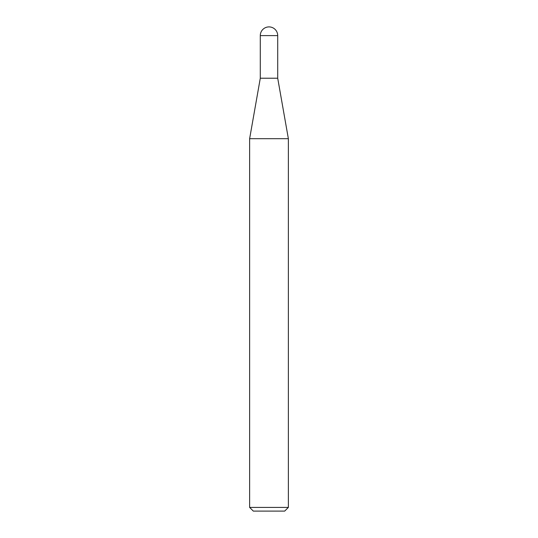 <?xml version="1.0" encoding="UTF-8"?>
<svg xmlns="http://www.w3.org/2000/svg" width="538" height="538" viewBox="0 0 538 538"><rect width="100%" height="100%" fill="white"/><g stroke="black" fill="none" stroke-linecap="round" stroke-linejoin="round"><path stroke-width="0.81" d="M269 26.9A8.709 8.709 0 0 1 277.709 35.609L260.291 35.609A8.709 8.709 0 0 1 269 26.9M260.291 35.609L260.291 78.225L277.709 78.225L277.709 35.609M260.291 78.225L249.632 138.69L288.368 138.69L277.709 78.225M288.368 507.408L284.676 511.1L253.324 511.1L249.632 507.408L288.368 507.408L288.368 138.69M249.632 507.408L249.632 138.69"/></g></svg>
